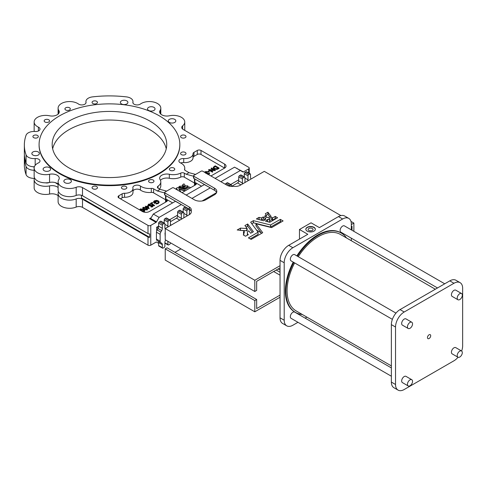 <?xml version="1.0" encoding="UTF-8"?>
<svg xmlns="http://www.w3.org/2000/svg" width="487" height="487" viewBox="0 0 487 487"><rect width="100%" height="100%" fill="white"/><g stroke="black" fill="none" stroke-linecap="round" stroke-linejoin="round"><path stroke-width="0.73" d="M312.319 228.482A2.453 1.418 0 0 0 309.647 228.178A2.453 1.418 0 0 0 308.131 229.487A2.453 1.418 0 0 0 308.849 230.491A2.453 1.418 0 0 0 311.528 230.795A2.453 1.418 0 0 0 313.044 229.487A2.453 1.418 0 0 0 312.319 228.482M311.406 230.82A2.453 1.418 0 0 0 309.769 230.82M313.945 227.283A4.748 2.739 0 0 0 308.77 226.686A4.748 2.739 0 0 0 305.842 229.219A4.748 2.739 0 0 0 307.23 231.155A4.748 2.739 0 0 0 312.404 231.751A4.748 2.739 0 0 0 315.332 229.219A4.748 2.739 0 0 0 313.945 227.283M315.326 229.353A4.748 2.739 0 0 0 313.945 227.551A4.748 2.739 0 0 0 308.88 226.93A4.748 2.739 0 0 0 305.848 229.353M461.554 350.975L455.771 347.639A3.598 2.076 120 0 0 453.969 347.815A3.598 2.076 120 0 0 451.619 350.987A3.598 2.076 120 0 0 452.167 353.872L457.957 357.214A3.598 2.076 120 0 0 459.758 357.032A3.598 2.076 120 0 0 462.108 353.86A3.598 2.076 120 0 0 461.554 350.975A3.598 2.076 120 0 0 459.758 351.157A3.598 2.076 120 0 0 457.403 354.329A3.598 2.076 120 0 0 457.957 357.214M461.554 293.515L455.771 290.173A3.598 2.076 120 0 0 453.969 290.355A3.598 2.076 120 0 0 451.619 293.527A3.598 2.076 120 0 0 452.167 296.413L457.957 299.755A3.598 2.076 120 0 0 459.758 299.572A3.598 2.076 120 0 0 462.108 296.4A3.598 2.076 120 0 0 461.554 293.515A3.598 2.076 120 0 0 459.758 293.691A3.598 2.076 120 0 0 457.403 296.869A3.598 2.076 120 0 0 457.957 299.755M444.728 283.799L344.443 225.901A3.598 2.076 120 0 0 342.641 226.078A3.598 2.076 120 0 0 340.291 229.249A3.598 2.076 120 0 0 340.839 232.135L437.527 287.957M411.795 322.248L406.006 318.906A3.598 2.076 120 0 0 404.21 319.082A3.598 2.076 120 0 0 401.854 322.254A3.598 2.076 120 0 0 402.408 325.139L408.197 328.482A3.598 2.076 120 0 0 409.993 328.305A3.598 2.076 120 0 0 412.349 325.133A3.598 2.076 120 0 0 411.795 322.248A3.598 2.076 120 0 0 409.993 322.424A3.598 2.076 120 0 0 407.643 325.596A3.598 2.076 120 0 0 408.197 328.482M395.974 313.111L294.678 254.628A3.598 2.076 120 0 0 292.882 254.811A3.598 2.076 120 0 0 290.526 257.982A3.598 2.076 120 0 0 291.08 260.868L392.376 319.35M411.795 379.708L406.006 376.366A3.598 2.076 120 0 0 404.21 376.542A3.598 2.076 120 0 0 401.854 379.72A3.598 2.076 120 0 0 402.408 382.599L408.197 385.941A3.598 2.076 120 0 0 409.993 385.765A3.598 2.076 120 0 0 412.349 382.593A3.598 2.076 120 0 0 411.795 379.708A3.598 2.076 120 0 0 409.993 379.884A3.598 2.076 120 0 0 407.643 383.056A3.598 2.076 120 0 0 408.197 385.941M391.365 367.91L294.678 312.094A3.598 2.076 120 0 0 292.882 312.27A3.598 2.076 120 0 0 290.526 315.442A3.598 2.076 120 0 0 291.08 318.328L391.365 376.226M429.09 338.526A2.289 1.321 120 0 0 430.587 336.505A2.289 1.321 120 0 0 430.234 334.672A2.289 1.321 120 0 0 429.09 334.788A2.289 1.321 120 0 0 427.592 336.803A2.289 1.321 120 0 0 427.945 338.642A2.289 1.321 120 0 0 429.09 338.526M435.317 289.229L340.431 234.448A44.189 25.513 120 0 0 318.34 236.633A44.189 25.513 120 0 0 298.245 256.686M294.623 262.913A44.189 25.513 120 0 0 296.248 310.986L391.365 365.901M346.501 237.948A45.827 26.456 120 0 0 341.253 233.03A45.827 26.456 120 0 0 318.34 235.3A45.827 26.456 120 0 0 297.423 256.217M293.807 262.438A45.827 26.456 120 0 0 295.426 312.398A45.827 26.456 120 0 0 302.311 314.486M341.253 233.03L340.675 232.695A45.827 26.456 120 0 0 317.761 234.965A45.827 26.456 120 0 0 296.845 255.882M293.229 262.103A45.827 26.456 120 0 0 294.848 312.07L295.426 312.398M267.905 212.247L271.198 216.502L268.252 217.646L267.771 217.178L266.833 217.555L264.538 216.204L266.267 215.157L265.305 213.75L267.905 212.247L267.905 214.39L269.987 216.989M265.604 218.261L263.193 216.952L261.409 217.933L259.017 217.379L256.387 218.925L263.741 220.781L265.719 219.126M271.971 217.525L272.446 217.969L275.301 216.398L277.572 217.792L269.737 222.267L265.488 221.177L267.406 219.467L269.81 219.923L268.879 218.645L271.825 217.5L271.971 219.661L269.81 220.398M252.321 232.366L247.713 226.157L246.014 227.027M247.146 228.567L240.481 228.117L237.206 229.974L244.224 230.783A9.168 5.29 0 0 0 243.457 232.896A9.168 5.29 0 0 0 243.853 234.43L243.25 234.904L245.515 236.213L248.34 234.667A5.272 3.044 0 0 1 247.353 232.896A5.272 3.044 0 0 1 248.808 230.795L250.622 233.236L253.417 231.715L247.713 224.02L244.918 225.542L247.14 228.543L247.146 230.704L247.14 228.592M165.233 228.726A2.131 1.23 -60 0 1 164.886 227.819L164.886 223.807A0.98 0.566 120 0 0 164.685 223.356A0.98 0.566 120 0 0 164.192 223.405L163.035 224.075A0.98 0.566 120 0 0 162.341 225.28L162.341 228.312A3.275 1.887 -60 0 1 161.666 230.595L160.82 232.055A3.275 1.887 120 0 0 160.144 234.332L160.144 241.205A3.275 1.887 120 0 0 160.82 242.709L161.666 243.196A3.275 1.887 -60 0 1 162.341 244.693L162.341 247.725A0.98 0.566 120 0 0 162.542 248.175A0.98 0.566 120 0 0 163.035 248.127L164.192 247.457A0.98 0.566 120 0 0 164.886 246.258L164.886 242.246A2.131 1.23 -60 0 1 165.811 240.109M24.405 154.921A85.103 49.132 0 0 0 24.35 156.662L24.35 164.813A85.103 49.132 0 0 0 26.061 174.608A8.182 4.724 0 0 0 28.289 177.006A8.182 4.724 0 0 0 34.376 178.388M24.35 156.662A85.103 49.132 0 0 0 26.061 166.457A8.182 4.724 0 0 0 28.289 168.855A8.182 4.724 0 0 0 34.151 170.237M34.553 177.956A11.457 6.617 0 0 0 34.151 179.691L34.151 187.842A11.457 6.617 0 0 0 37.511 192.523A11.457 6.617 0 0 0 49.564 194.051A7.202 4.158 180 0 1 58.105 195.701M34.151 179.691A11.457 6.617 0 0 0 37.511 184.372A11.457 6.617 0 0 0 49.564 185.9A7.202 4.158 180 0 1 58.105 187.55M58.507 191.781A11.457 6.617 0 0 0 58.105 193.522L58.105 201.673A11.457 6.617 0 0 0 61.459 206.348A11.457 6.617 0 0 0 76.185 207.066A4.913 2.837 180 0 1 82.498 207.377L147.993 245.186A1.966 1.132 0 0 0 150.769 245.186L156.035 242.149A0.98 0.566 -60 0 1 156.528 242.1L158.64 243.317M58.105 193.522A11.457 6.617 0 0 0 61.459 198.197A11.457 6.617 0 0 0 76.185 198.915A4.913 2.837 180 0 1 82.498 199.226L147.993 237.035A1.966 1.132 0 0 0 149.698 237.352L81.451 197.953L81.451 195.287M58.105 184.439A70.371 40.628 180 0 1 55.329 182.625M183.989 183.855L182.783 184.512L183.203 185.139L182.448 185.59L183.806 186.016L184.08 186.624L185.352 186.144L185.377 185.717L183.989 183.855M185.352 186.144L185.352 185.742L183.806 186.016M182.978 186.825L181.919 185.918L181.073 186.351L180.026 186.107L178.869 186.783L182.101 187.598L182.978 186.825L182.984 187.227M185.699 186.162L184.372 186.637L184.762 187.233L183.709 187.026L182.868 187.775L184.78 188.244L188.183 186.271L187.178 185.675L185.699 186.162M185.2 152.413A2.703 1.558 0 0 0 182.26 152.072A2.703 1.558 0 0 0 180.592 153.515A2.703 1.558 0 0 0 181.383 154.616A2.703 1.558 0 0 0 184.323 154.951A2.703 1.558 0 0 0 185.991 153.515A2.703 1.558 0 0 0 185.2 152.413M185.2 135.453A2.703 1.558 0 0 0 182.26 135.112A2.703 1.558 0 0 0 180.592 136.555A2.703 1.558 0 0 0 181.383 137.657A2.703 1.558 0 0 0 184.323 137.998A2.703 1.558 0 0 0 185.991 136.555A2.703 1.558 0 0 0 185.2 135.453M126.048 186.564A2.703 1.558 0 0 0 123.108 186.223A2.703 1.558 0 0 0 121.44 187.665A2.703 1.558 0 0 0 122.231 188.767A2.703 1.558 0 0 0 125.177 189.102A2.703 1.558 0 0 0 126.839 187.665A2.703 1.558 0 0 0 126.048 186.564M153.192 180.068A2.703 1.558 0 0 0 150.246 179.733A2.703 1.558 0 0 0 148.578 181.176A2.703 1.558 0 0 0 149.369 182.278A2.703 1.558 0 0 0 152.315 182.613A2.703 1.558 0 0 0 153.977 181.176A2.703 1.558 0 0 0 153.192 180.068M173.962 168.082A2.703 1.558 0 0 0 171.016 167.741A2.703 1.558 0 0 0 169.348 169.184A2.703 1.558 0 0 0 170.14 170.286A2.703 1.558 0 0 0 173.086 170.62A2.703 1.558 0 0 0 174.754 169.184A2.703 1.558 0 0 0 173.962 168.082M96.676 186.564A2.703 1.558 0 0 0 93.735 186.223A2.703 1.558 0 0 0 92.067 187.665A2.703 1.558 0 0 0 92.859 188.767A2.703 1.558 0 0 0 95.799 189.102A2.703 1.558 0 0 0 97.467 187.665A2.703 1.558 0 0 0 96.676 186.564M194.861 178.972L194.861 182.315A1.309 0.755 180 0 1 194.477 181.779A1.309 0.755 0 0 0 194.861 182.315A1.309 0.755 180 0 1 194.861 182.315L194.861 185.255M165.543 199.731L153.606 192.84A2.618 1.51 0 0 0 151.305 192.42A11.457 6.617 180 0 1 141.248 190.581A11.457 6.617 180 0 1 140.426 190.052A4.255 2.459 0 0 0 136.171 189.2A4.255 2.459 0 0 0 132.975 191.032M193.528 176.215L186.229 174.261L184.323 173.159A2.618 1.51 0 0 0 180.768 173.08A11.457 6.617 180 0 1 169.342 174.273A7.202 4.158 0 0 0 159.657 178.175A7.202 4.158 0 0 0 160.101 179.612A11.457 6.617 180 0 1 160.807 181.895A11.457 6.617 180 0 1 158.038 186.204A2.618 1.51 0 0 0 157.404 187.191A2.618 1.51 0 0 0 158.172 188.262L160.077 189.358L157.301 190.965L153.606 188.834A2.618 1.51 0 0 0 151.305 188.408A11.457 6.617 180 0 1 141.248 186.57A11.457 6.617 180 0 1 140.426 186.046A4.255 2.459 0 0 0 135.696 185.267A4.255 2.459 0 0 0 132.86 187.586A4.255 2.459 0 0 0 132.896 187.915A8.182 4.724 180 0 1 132.975 188.554A8.182 4.724 180 0 1 124.556 193.272A3.275 1.887 0 0 0 122.152 193.826L118.828 195.744A2.618 1.51 0 0 0 118.061 196.815A2.618 1.51 0 0 0 118.828 197.886L142.435 211.516A4.913 2.837 0 0 0 149.381 211.516L166.621 201.557A2.618 1.51 0 0 0 167.388 200.492A2.618 1.51 0 0 0 166.621 199.42L172.642 202.896M210.944 175.971L224.604 168.082A4.913 2.837 0 0 0 226.041 166.079A4.913 2.837 0 0 0 224.604 164.076L200.991 150.446A2.618 1.51 0 0 0 197.29 150.446L193.966 152.364A3.275 1.887 0 0 0 193.01 153.697A3.275 1.887 0 0 0 193.01 153.752A8.182 4.724 180 0 1 193.016 153.886A8.182 4.724 180 0 1 183.727 158.567A4.255 2.459 0 0 0 178.899 161.002A4.255 2.459 0 0 0 180.147 162.743A4.255 2.459 0 0 0 180.488 162.914A11.457 6.617 180 0 1 184.756 168.064A11.457 6.617 180 0 1 184.585 169.196A2.618 1.51 0 0 0 184.549 169.458A2.618 1.51 0 0 0 185.316 170.523L189.011 172.66L195.579 174.419M59.694 173.232A70.371 40.628 0 0 0 136.384 182.035A70.371 40.628 0 0 0 179.831 144.499A70.371 40.628 0 0 0 159.219 115.772A70.371 40.628 0 0 0 82.522 106.963A70.371 40.628 0 0 0 39.082 144.499A70.371 40.628 0 0 0 59.694 173.232M39.082 144.499L39.082 145.035A70.371 40.628 0 0 0 59.694 173.762A70.371 40.628 0 0 0 136.384 182.57A70.371 40.628 0 0 0 179.831 145.035L179.831 144.499M70.292 179.636A3.762 2.173 0 0 0 66.189 179.167A3.762 2.173 0 0 0 63.864 181.176A3.762 2.173 0 0 0 64.966 182.71A3.762 2.173 0 0 0 69.069 183.179A3.762 2.173 0 0 0 71.394 181.176A3.762 2.173 0 0 0 70.292 179.636M174.711 119.352A3.762 2.173 0 0 0 170.608 118.877A3.762 2.173 0 0 0 168.289 120.886A3.762 2.173 0 0 0 169.391 122.42A3.762 2.173 0 0 0 173.494 122.894A3.762 2.173 0 0 0 175.813 120.886A3.762 2.173 0 0 0 174.711 119.352M69.538 107.791A2.703 1.558 0 0 0 66.597 107.457A2.703 1.558 0 0 0 64.929 108.893A2.703 1.558 0 0 0 65.721 109.995A2.703 1.558 0 0 0 68.661 110.336A2.703 1.558 0 0 0 70.329 108.893A2.703 1.558 0 0 0 69.538 107.791M37.523 135.453A2.703 1.558 0 0 0 34.583 135.112A2.703 1.558 0 0 0 32.915 136.555A2.703 1.558 0 0 0 33.706 137.657A2.703 1.558 0 0 0 36.647 137.998A2.703 1.558 0 0 0 38.315 136.555A2.703 1.558 0 0 0 37.523 135.453M48.767 119.784A2.703 1.558 0 0 0 45.827 119.443A2.703 1.558 0 0 0 44.159 120.886A2.703 1.558 0 0 0 44.95 121.987A2.703 1.558 0 0 0 47.89 122.328A2.703 1.558 0 0 0 49.558 120.886A2.703 1.558 0 0 0 48.767 119.784M96.676 101.302A2.703 1.558 0 0 0 93.735 100.961A2.703 1.558 0 0 0 92.067 102.404A2.703 1.558 0 0 0 92.859 103.506A2.703 1.558 0 0 0 95.799 103.847A2.703 1.558 0 0 0 97.467 102.404A2.703 1.558 0 0 0 96.676 101.302M49.522 167.644A3.762 2.173 0 0 0 45.419 167.175A3.762 2.173 0 0 0 43.093 169.184A3.762 2.173 0 0 0 44.195 170.718A3.762 2.173 0 0 0 48.298 171.187A3.762 2.173 0 0 0 50.624 169.184A3.762 2.173 0 0 0 49.522 167.644M153.941 107.359A3.762 2.173 0 0 0 149.838 106.884A3.762 2.173 0 0 0 147.518 108.893A3.762 2.173 0 0 0 148.62 110.433A3.762 2.173 0 0 0 152.717 110.902A3.762 2.173 0 0 0 155.043 108.893A3.762 2.173 0 0 0 153.941 107.359M38.278 151.974A3.762 2.173 0 0 0 34.175 151.506A3.762 2.173 0 0 0 31.85 153.515A3.762 2.173 0 0 0 32.952 155.049A3.762 2.173 0 0 0 37.055 155.523A3.762 2.173 0 0 0 39.38 153.515A3.762 2.173 0 0 0 38.278 151.974M126.803 100.87A3.762 2.173 0 0 0 122.7 100.395A3.762 2.173 0 0 0 120.374 102.404A3.762 2.173 0 0 0 121.482 103.938A3.762 2.173 0 0 0 125.579 104.413A3.762 2.173 0 0 0 127.904 102.404A3.762 2.173 0 0 0 126.803 100.87M236.639 168.35L243.403 171.929L248.674 168.886A1.966 1.132 0 0 0 249.247 168.082A1.966 1.132 0 0 0 248.674 167.285L183.179 129.469A4.913 2.837 180 0 1 181.742 127.466A4.913 2.837 180 0 1 182.643 125.829A11.457 6.617 0 0 0 184.756 122A11.457 6.617 0 0 0 181.401 117.324A11.457 6.617 0 0 0 169.342 115.79A7.202 4.158 180 0 1 159.657 111.888A7.202 4.158 180 0 1 160.101 110.458A11.457 6.617 0 0 0 160.807 108.175A11.457 6.617 0 0 0 157.447 103.494A11.457 6.617 0 0 0 140.426 104.023A4.255 2.459 180 0 1 135.696 104.796A4.255 2.459 180 0 1 132.86 102.483A4.255 2.459 180 0 1 132.896 102.148A8.182 4.724 0 0 0 132.975 101.515A8.182 4.724 0 0 0 130.577 98.173A8.182 4.724 0 0 0 126.419 96.889A85.103 49.132 0 0 0 92.487 96.889A8.182 4.724 0 0 0 85.937 101.515A8.182 4.724 0 0 0 86.01 102.148A4.255 2.459 180 0 1 86.047 102.483A4.255 2.459 180 0 1 83.21 104.796A4.255 2.459 180 0 1 78.48 104.023A11.457 6.617 0 0 0 77.658 103.494A11.457 6.617 0 0 0 65.173 102.063A11.457 6.617 0 0 0 58.105 108.175A11.457 6.617 0 0 0 58.805 110.458A7.202 4.158 180 0 1 59.25 111.888A7.202 4.158 180 0 1 49.564 115.79A11.457 6.617 0 0 0 34.151 122A11.457 6.617 0 0 0 38.418 127.15A4.255 2.459 180 0 1 38.759 127.326A4.255 2.459 180 0 1 40.007 129.061A4.255 2.459 180 0 1 35.18 131.496A8.182 4.724 0 0 0 26.061 135.24A85.103 49.132 0 0 0 24.35 145.035A85.103 49.132 0 0 0 26.061 154.829A8.182 4.724 0 0 0 35.18 158.567A4.255 2.459 180 0 1 38.759 159.267A4.255 2.459 180 0 1 40.007 161.002A4.255 2.459 180 0 1 38.418 162.914A11.457 6.617 0 0 0 34.151 168.064L34.151 176.221A11.457 6.617 0 0 0 49.564 182.424A7.202 4.158 180 0 1 57.137 183.386A7.202 4.158 180 0 1 58.105 184.08M34.151 168.064A11.457 6.617 0 0 0 49.564 174.273A7.202 4.158 180 0 1 57.137 175.235A7.202 4.158 180 0 1 59.25 178.175A7.202 4.158 180 0 1 58.805 179.612A11.457 6.617 0 0 0 58.105 181.895A11.457 6.617 0 0 0 64.296 187.769A11.457 6.617 0 0 0 76.185 187.288A4.913 2.837 180 0 1 82.498 187.598L147.993 225.408A1.966 1.132 0 0 0 150.769 225.408L156.035 222.37L149.558 218.626L151.232 217.659L149.558 218.626M52.657 148.803A57.283 33.073 180 0 1 91.032 121.793A57.283 33.073 180 0 1 149.959 129.719A57.283 33.073 180 0 1 166.25 148.803M149.959 121.117A57.283 33.073 0 0 0 87.532 113.946A57.283 33.073 0 0 0 52.17 144.499A57.283 33.073 0 0 0 68.947 167.881A57.283 33.073 0 0 0 131.374 175.052A57.283 33.073 0 0 0 166.737 144.499A57.283 33.073 0 0 0 149.959 121.117M351.322 229.87L351.322 224.008A12.272 7.086 120 0 0 348.777 218.389L344.613 215.985A12.272 7.086 120 0 0 338.477 216.593L319.381 227.618L311.047 222.803L299.475 229.487L299.475 239.105M299.475 229.487L307.808 234.296L288.712 245.32A12.272 7.086 120 0 0 280.037 260.356L280.037 317.816A12.272 7.086 120 0 0 282.576 323.435L286.74 325.84A12.272 7.086 120 0 0 292.882 325.231L297.959 322.297M280.037 275.185L273.67 271.515M278.065 268.976L280.037 270.108M280.037 295.098L256.655 308.594L256.655 299.505L167.084 247.792L165.233 248.863L254.804 300.576L256.655 299.505M174.955 252.339L180.975 248.863M266.267 215.333L267.905 214.39M263.333 216.952L263.333 219.095L261.409 220.069L258.901 219.582M263.333 219.095L264.794 219.935M281.297 221.999L280.323 221.518L270.583 227.088L253.423 222.803L251.724 223.728M255.979 223.752L271.582 227.606L283.105 220.928L280.323 219.381L270.583 224.951L253.423 220.66L250.653 222.206L258.061 232.183L258.067 234.344L258.061 232.226L248.413 237.887L251.164 239.391L262.694 232.713L255.979 223.752L255.979 225.889L261.592 233.37M258.037 234.381L250.19 238.916M275.301 216.398L275.301 218.541L275.788 218.821M275.301 218.541L272.446 220.106L271.971 219.661M267.527 219.448L267.527 221.585L269.67 222.115L269.804 219.947M247.116 228.61L247.146 230.704M247.116 230.747L240.213 230.375M244.224 230.783L244.224 232.92A9.168 5.29 0 0 0 243.646 233.961M247.353 232.896L247.353 235.032A5.272 3.044 0 0 0 247.366 235.233M352.016 230.272L352.016 226.278L351.322 226.68M340.906 215.589L264.295 171.357L240.176 185.285A6.544 3.78 0 0 1 235.544 186.393L231.709 186.393A6.544 3.78 0 0 1 227.082 185.285L202.616 171.156A0.98 0.566 0 0 0 201.222 171.156L193.82 175.436A0.98 0.566 0 0 0 193.528 175.837L193.528 177.974A0.98 0.566 0 0 0 193.82 178.376L214.42 190.265A8.182 4.724 0 0 1 216.599 192.535M193.528 175.837A0.98 0.566 0 0 0 193.82 176.233L214.42 188.128A8.182 4.724 0 0 1 216.812 191.47A8.182 4.724 0 0 1 214.42 194.812L205.855 199.755A8.182 4.724 0 0 1 194.283 199.755L173.682 187.86A0.98 0.566 0 0 0 172.295 187.86L164.886 192.14A0.98 0.566 0 0 0 164.6 192.535L164.6 194.678A0.98 0.566 0 0 0 164.886 195.08L189.358 209.203A6.544 3.78 0 0 1 191.269 211.875M280.037 267.838L256.655 281.334L256.655 290.422L254.804 291.488L165.233 239.774L165.233 228.549L189.358 214.627A6.544 3.78 0 0 0 191.269 211.955L191.269 209.739A6.544 3.78 0 0 0 189.358 207.066L164.886 192.937L164.886 195.08M189.735 214.383A1.638 0.944 -60 0 1 189.419 213.653L189.419 209.641A0.98 0.566 120 0 0 189.218 209.191A0.98 0.566 120 0 0 188.725 209.24L187.568 209.909A0.98 0.566 120 0 0 186.874 211.115L186.874 215.12A2.131 1.23 -60 0 1 186.637 216.191M184.104 217.659A2.131 1.23 -60 0 1 183.867 216.861L183.867 212.849A0.98 0.566 120 0 0 183.66 212.399A0.98 0.566 120 0 0 183.173 212.448L182.016 213.117A0.98 0.566 120 0 0 181.322 214.323L181.322 218.328A1.638 0.944 -60 0 1 180.987 219.454M170.773 225.353A1.638 0.944 -60 0 1 170.444 224.61L170.444 220.599A0.98 0.566 120 0 0 170.237 220.148A0.98 0.566 120 0 0 169.75 220.197L168.587 220.867A0.98 0.566 120 0 0 167.893 222.072L167.893 226.078A2.131 1.23 -60 0 1 167.662 227.149M167.893 241.315L167.893 244.523A0.98 0.566 120 0 0 168.1 244.967A0.98 0.566 120 0 0 168.587 244.918L169.75 244.255A0.98 0.566 120 0 0 170.444 243.05L170.444 242.782M251.219 178.906L251.201 178.899A3.275 1.887 -60 0 1 250.525 177.402L250.525 174.364A0.98 0.566 120 0 0 250.318 173.914A0.98 0.566 120 0 0 249.831 173.962L248.674 174.632A0.98 0.566 120 0 0 247.98 175.837L247.98 179.843A2.131 1.23 -60 0 1 247.743 180.914M245.205 182.382A2.131 1.23 -60 0 1 244.967 181.578L244.967 177.572A0.98 0.566 120 0 0 244.766 177.122A0.98 0.566 120 0 0 244.273 177.171L243.116 177.84A0.98 0.566 120 0 0 242.423 179.039L242.423 183.051A1.638 0.944 -60 0 1 242.094 184.177M244.766 177.122L241.065 174.985A0.98 0.566 120 0 0 240.572 175.034L239.415 175.704A0.98 0.566 120 0 0 238.721 176.903L238.721 180.914A1.638 0.944 -60 0 1 237.565 182.917L231.55 186.393L231.544 185.322A0.98 0.566 120 0 0 231.343 184.871A0.98 0.566 120 0 0 230.85 184.92L229.694 185.59A0.98 0.566 120 0 0 229.207 186.101M165.002 233.017L165.233 236.779M158.64 226.078L156.668 227.216L158.159 228.074M238.721 179.843L230.674 184.488M216.563 192.639L202.093 200.991M177.615 215.12L169.573 219.765M156.668 227.216L156.668 230.899M186.229 174.261L189.011 172.66M164.6 192.919L157.301 190.965M160.077 189.358L166.645 191.123M243.403 171.929A0.98 0.566 -60 0 1 242.916 171.978L234.551 167.151L215.114 178.376M220.897 181.712L240.341 170.493M191.969 198.416L210.25 187.86M180.513 204.096L175.417 201.289L153.314 214.055L159.103 217.391L181.322 204.564M159.103 217.391L156.528 221.853A0.98 0.566 -60 0 1 156.035 222.37M58.105 181.895L58.105 190.046A11.457 6.617 0 0 0 64.296 195.92A11.457 6.617 0 0 0 76.185 195.439A4.913 2.837 180 0 1 82.498 195.75L147.993 233.565A1.966 1.132 0 0 0 149.698 233.882L149.698 237.352M24.35 145.035L24.35 153.186A85.103 49.132 0 0 0 26.061 162.981A8.182 4.724 0 0 0 34.376 166.761M34.151 122L34.151 130.151A11.457 6.617 0 0 0 34.376 131.46M184.75 130.376A11.457 6.617 0 0 0 184.756 130.151L184.756 122M224.604 164.076L224.604 168.082L200.991 154.452A2.618 1.51 0 0 0 197.29 154.452L193.966 156.37A3.275 1.887 0 0 0 193.016 157.611M193.01 157.764A8.182 4.724 180 0 1 193.016 157.898A8.182 4.724 180 0 1 183.727 162.579A4.255 2.459 0 0 0 180.689 163.011M216.989 169.439L219.04 168.417L219.04 168.015L215.242 165.823L214.103 166.481L213.19 167.516L214.073 169.032L216.989 169.439L216.989 169.038L219.04 168.015M213.221 167.717L214.073 169.032M208.375 172.1L209.739 170.907L209.349 170.687L207.986 171.473L208.375 172.1L207.986 171.473M208.515 174.565L209.483 173.518M205.124 172.605L207.139 172.179L207.474 171.582L205.118 171.667L204.558 172.282M207.322 174.23L207.669 172.922L205.331 172.903L205.496 172.295M207.949 174.236L209.051 173.95L209.52 173.317L209.209 172.751L208.868 172.946L208.947 173.482M211.151 168.185L214.079 169.872L208.746 169.573L208.667 170.018L212.466 172.209L212.807 171.613L209.873 169.92L215.217 170.219L215.291 170.578L215.291 170.176L211.492 167.985L211.151 168.587L213.306 169.829M210.646 170.365L215.217 170.62M132.975 188.554L132.975 192.56A8.182 4.724 180 0 1 124.556 197.284A3.275 1.887 0 0 0 122.152 197.838L120.447 198.818M154.032 202.142L154.641 201.496L157.958 201.46L158.592 202.172M153.533 202.056L154.44 203.414L155.943 202.543L155.554 201.916L154.391 202.592L154.002 201.941L154.641 201.094L154.641 201.496M154.641 201.094L157.958 201.058L158.616 201.971L157.958 202.89L155.98 203.304L155.98 204.023L158.342 203.523L159.127 202.227M150.757 203.396L151.53 204.382L154.099 205.861L154.44 205.666L154.44 205.264L151.914 203.803L151.463 202.933L151.463 203.335L152.541 203.103L152.443 202.422L150.702 203.195L154.099 205.459L154.099 205.861M148.949 205.526L148.985 204.765L150.386 204.686L150.495 203.998L148.59 204.144L148.176 204.723L148.602 205.721L152.206 206.062L152.181 206.628M148.602 205.319L152.206 205.66L152.181 206.226L151.031 206.33L150.97 207.036L152.547 206.865L152.863 206.165M148.212 204.924L148.602 205.721M145.236 206.19L146.112 206.695L145.674 207.352L146.502 207.322L149.132 208.838L148.109 205.544L146.453 206.5L145.236 206.19L145.765 206.896M143.872 209.507L147.153 209.982L147.537 209.179M142.77 208.089L143.659 209.386M143.056 211.815L144.377 211.583L144.761 210.786M140 209.69L140.006 210.11M194.477 183.033L184.323 177.171A2.618 1.51 0 0 0 180.768 177.091A11.457 6.617 180 0 1 169.342 178.285A7.202 4.158 0 0 0 160.46 180.281M160.807 181.895L160.807 185.9A11.457 6.617 180 0 1 159.462 189.005M182.777 184.92L183.009 185.255M182.771 184.932L182.777 184.543L182.771 184.932M182.461 185.973L183.806 186.418M178.893 187.209L178.893 186.807L178.893 187.209L182.101 188L182.984 186.856M184.354 187.063L184.354 186.673L184.354 187.063M182.875 187.787L182.893 188.195L184.78 188.646L188.171 186.649M179.058 189.394L185.078 190.904M176.343 188.633L177.323 189.96M182.016 192.669L195.555 184.853A2.618 1.51 0 0 0 196.322 183.788A2.618 1.51 0 0 0 195.555 182.716L201.569 186.192M153.314 214.055L151.232 217.659M209.44 187.392L204.351 184.585L186.18 195.08M180.513 204.23A0.98 0.566 0 0 0 181.012 204.388M209.44 187.525A0.98 0.566 0 0 0 209.94 187.684M214.073 168.636L216.989 169.038M215.303 166.237L213.939 167.132L214.432 168.429L216.837 168.709L218.322 167.978L215.303 166.237L213.787 167.784M213.756 167.583L213.939 167.132L213.939 167.534M217.975 168.179L215.303 166.639M181.14 192.164L178.692 188.901L185.486 190.667M185.541 190.6L190.587 187.684L189.443 186.984L185.103 189.431L177.518 187.55L176.337 188.244L177.852 190.271M157.958 201.058L157.958 201.46M155.98 203.621L158.342 203.122L158.342 203.523M158.342 203.122L159.152 202.026L158.287 200.851L156.564 200.37L154.282 200.857L153.502 201.855L154.44 203.414M154.44 203.012L155.943 202.142M154.099 205.459L154.44 205.264M151.256 203.225L151.767 202.817L151.767 203.219M151.767 202.817L152.541 202.702M150.97 206.634L152.547 206.464L152.912 205.964L152.528 205.453L149.442 205.27L148.985 204.765M148.949 205.13L148.985 204.363L150.386 204.284L150.386 204.686M150.641 205.557L150.641 205.958M151.487 205.508L151.487 205.91M152.547 206.464L152.547 206.865M145.674 206.951L146.502 206.92L149.132 208.436L149.132 208.838M146.502 206.92L146.502 207.322M146.063 207.176L146.063 207.572M147.853 206.141L146.861 206.713L148.419 207.614L147.853 206.141L147.208 206.914M148.225 207.505L147.853 206.543M143.921 209.142L147.153 209.58L147.573 208.978L146.356 207.736L143.166 207.273L142.734 207.876L143.921 209.538M147.153 209.58L147.153 209.982M146.77 209.349L146.033 207.925L143.555 207.499L143.458 208.308L144.28 208.935L146.77 209.349L147.056 208.929M143.458 208.308L143.458 208.71M147.001 209.124L146.033 208.326L143.555 207.9M141.145 210.743L144.377 211.181L144.797 210.585L143.58 209.337L140.39 208.874L139.958 209.477L141.145 210.768M144.377 211.181L144.377 211.583M143.994 210.956L143.257 209.526L140.78 209.1L140.682 209.909L141.504 210.536L143.994 210.956L144.28 210.53M140.682 209.909L140.682 210.311M144.231 210.725L143.257 209.927L140.78 209.501M208.375 171.698L209.739 170.907M209.051 173.95L209.051 174.352M208.661 173.731L208.868 172.946L208.661 173.731L207.121 173.542M207.322 173.829L207.669 172.922M205.496 171.893L206.324 171.649L206.324 172.051M206.324 171.649L207.139 171.777L207.139 172.179M207.139 171.777L207.474 171.582M205.922 173.372L206.61 173.469M208.667 169.616L212.466 171.808L212.466 172.209M212.466 171.808L212.807 171.613M45.492 182.832A3.762 2.173 0 0 0 49.236 182.491M33.043 166.724A3.762 2.173 0 0 0 34.26 167.169M236.925 168.185L236.925 168.52M231.343 184.871L227.636 182.735A0.98 0.566 120 0 0 227.149 182.783L225.992 183.453A0.98 0.566 120 0 0 225.359 184.287M250.318 173.914L246.617 171.777A0.98 0.566 120 0 0 246.124 171.826L244.967 172.495A0.98 0.566 120 0 0 244.273 173.695L244.273 176.842M161.666 243.196L157.958 241.053A3.275 1.887 -60 0 1 158.64 242.55L158.64 245.588A0.98 0.566 120 0 0 158.841 246.038L162.542 248.175M164.685 223.356L160.978 221.22A0.98 0.566 120 0 0 160.491 221.268L159.334 221.938A0.98 0.566 120 0 0 158.64 223.137L158.64 226.175A3.275 1.887 -60 0 1 157.958 228.458L157.118 229.919A3.275 1.887 120 0 0 156.437 232.196L156.437 239.068A3.275 1.887 120 0 0 157.118 240.566L160.82 242.709L157.118 240.566M170.237 220.148L166.536 218.012A0.98 0.566 120 0 0 166.043 218.06L164.886 218.73A0.98 0.566 120 0 0 164.192 219.929L164.192 223.076M183.66 212.399L179.959 210.262A0.98 0.566 120 0 0 179.466 210.311L178.309 210.981A0.98 0.566 120 0 0 177.615 212.18L177.615 216.191A1.638 0.944 -60 0 1 176.458 218.194L170.444 221.67M189.218 209.191L185.517 207.054A0.98 0.566 120 0 0 185.023 207.103L183.867 207.772A0.98 0.566 120 0 0 183.173 208.972L183.173 212.119M190.496 210.092L189.419 210.713M164.6 192.535A0.98 0.566 0 0 0 164.886 192.937M280.037 265.701L254.804 280.262L254.804 291.488M254.804 280.262L165.233 228.549M350.975 221.402L353.866 223.07L353.866 231.343M353.866 223.07L351.322 224.544M269.81 219.923L269.81 222.066M265.604 218.346L264.916 218.766L265.719 218.998M280.037 297.234L254.804 311.802L254.804 300.576M254.804 311.802L165.233 260.088L165.233 248.863M276.214 270.042L280.037 272.245M351.322 240.73L351.322 238.186M348.777 218.389A12.272 7.086 120 0 0 342.641 218.998L292.882 247.725A12.272 7.086 120 0 0 284.201 262.761L284.201 320.221A12.272 7.086 120 0 0 286.74 325.84M305.16 318.139L306.901 317.134M461.639 351.03A12.272 7.086 120 0 0 462.65 345.746L462.65 288.28A12.272 7.086 120 0 0 460.105 282.661A12.272 7.086 120 0 0 453.969 283.27L404.21 312.003A12.272 7.086 120 0 0 395.529 327.033L395.529 384.493A12.272 7.086 120 0 0 398.074 390.111A12.272 7.086 120 0 0 404.21 389.509L453.969 360.776A12.272 7.086 120 0 0 458.042 357.257M460.105 282.661L455.942 280.256A12.272 7.086 120 0 0 449.805 280.865L400.04 309.598A12.272 7.086 120 0 0 391.365 324.628L391.365 382.088A12.272 7.086 120 0 0 393.904 387.707L398.074 390.111M268.069 212.265L268.069 214.408M247.713 224.02L247.713 226.157M26.061 174.608L26.061 166.457M183.879 186.022L183.879 186.424M140.426 190.052L140.426 186.046M58.805 110.458L58.805 113.325M153.606 192.84L153.606 188.834M165.927 201.959L165.927 195.677M248.674 168.886L248.674 172.964M150.769 225.408L150.769 245.186M147.993 245.186L147.993 237.035M147.993 225.408L147.993 233.565M182.643 125.829L182.643 129.104M160.101 110.458L160.101 113.325M132.896 102.148L132.896 102.812M86.01 102.148L86.01 102.812M38.418 127.15L38.418 130.979M26.061 154.829L26.061 162.981M35.18 158.567L35.18 165.33M49.564 174.273L49.564 182.424M76.185 187.288L76.185 195.439M82.498 187.598L82.498 195.75M184.585 169.713L184.585 169.196M183.727 162.579L183.727 158.567M193.966 156.37L193.966 152.364M197.29 154.452L197.29 150.446M200.991 154.452L200.991 150.446M166.621 201.557L166.621 199.42M118.828 197.886L118.828 195.744M122.152 197.838L122.152 193.826M124.556 197.284L124.556 193.272M151.305 192.42L151.305 188.408M195.555 184.853L195.555 182.716M158.038 188.177L158.038 186.204M169.342 178.285L169.342 174.273M180.768 177.091L180.768 173.08M184.323 177.171L184.323 173.159M218.292 168.441L218.292 168.843M214.883 166.475L214.883 166.877M176.343 188.256L176.343 188.658M182.893 187.793L182.893 188.195M184.731 188.25L184.731 188.652M184.78 188.244L184.78 188.646M188.171 186.284L188.171 186.685M182.101 187.598L182.101 188M182.15 187.592L182.15 187.988M182.461 185.608L182.461 186.01M183.459 186.18L183.459 186.582M183.52 186.18L183.52 186.582M184.019 186.211L184.019 186.612M184.08 186.223L184.08 186.624M151.53 203.98L151.53 204.382M146.033 207.925L146.033 208.326M143.257 209.526L143.257 209.927M82.498 207.377L82.498 199.226M76.185 207.066L76.185 198.915M49.564 194.051L49.564 185.9M150.538 218.395L156.528 221.853M225.992 183.453L229.694 185.59M227.149 182.783L230.85 184.92M237.565 182.917L240.919 184.853M238.721 180.914L242.423 183.051M238.721 176.903L242.423 179.039M239.415 175.704L243.116 177.84M240.572 175.034L244.273 177.171M244.967 178.108L247.98 179.843M244.273 173.695L247.98 175.837M244.967 172.495L248.674 174.632M246.124 171.826L249.831 173.962M164.886 242.782L167.893 244.523M158.64 245.588L162.341 247.725M158.64 242.55L162.341 244.693M156.437 239.068L160.144 241.205M156.437 232.196L160.144 234.332M157.118 229.919L160.82 232.055M157.958 228.458L161.666 230.595M158.64 226.175L162.341 228.312M158.64 223.137L162.341 225.28M159.334 221.938L163.035 224.075M160.491 221.268L164.192 223.405M164.886 224.343L167.893 226.078M164.192 219.929L167.893 222.072M164.886 218.73L168.587 220.867M166.043 218.06L169.75 220.197M170.444 224.61L171.254 225.079M176.458 218.194L179.813 220.13M177.615 216.191L181.322 218.328M177.615 212.18L181.322 214.323M178.309 210.981L182.016 213.117M179.466 210.311L183.173 212.448M183.867 213.385L186.874 215.12M183.173 208.972L186.874 211.115M183.867 207.772L187.568 209.909M185.023 207.103L188.725 209.24M189.419 213.653L190.149 214.073M243.829 234.49L243.829 235.239M240.389 228.135L240.389 230.272M240.481 228.117L240.481 230.254M246.793 228.762L246.793 230.899M246.879 228.744L246.879 230.881M247.548 224.002L247.548 226.138M189.358 207.066L189.358 209.203M193.82 176.233L193.82 178.376M214.42 188.128L214.42 190.265M267.406 219.467L267.406 221.609M269.67 219.978L269.67 222.115M271.825 217.5L271.825 219.637M272.288 217.951L272.288 220.087M272.446 217.969L272.446 220.106M275.161 216.398L275.161 218.541M253.313 220.672L253.313 222.815M253.423 220.66L253.423 222.803M270.583 224.951L270.583 227.088M270.693 224.939L270.693 227.076M280.323 219.381L280.323 221.518M280.463 219.381L280.463 221.518M263.193 216.952L263.193 219.095M264.946 218.803L264.946 219.801M264.977 218.815L264.977 219.777M259.017 217.379L259.017 219.521M259.127 217.366L259.127 219.509M261.409 217.933L261.409 220.069M261.519 217.92L261.519 220.057M266.243 215.193L266.243 217.214M266.261 215.175L266.261 217.226L266.267 215.157M342.641 218.998L338.477 216.593M292.882 247.725L288.712 245.32M284.201 262.761L280.037 260.356M284.201 320.221L280.037 317.816M453.969 283.27L449.805 280.865M404.21 312.003L400.04 309.598M395.529 327.033L391.365 324.628M395.529 384.493L391.365 382.088M194.477 185.48L194.477 178.753M58.105 108.175L58.105 114.141M165.543 202.178L165.543 195.457M249.247 168.082L249.247 173.299M160.807 108.175L160.807 114.141M132.975 101.515L132.975 103.043M85.937 101.515L85.937 103.043M184.756 170.042L184.756 168.064M193.016 157.898L193.016 153.886M213.19 167.516L213.19 167.918M176.337 188.244L176.337 188.646M182.868 187.775L182.868 188.171M188.183 186.271L188.183 186.667M178.869 186.783L178.869 187.185M182.448 185.59L182.448 185.991M185.377 185.717L185.377 186.119M159.152 202.026L159.152 202.428M153.502 201.855L153.502 202.257M150.702 203.195L150.702 203.596M148.176 204.723L148.176 205.124M152.912 205.964L152.912 206.366M147.573 208.978L147.573 209.38M142.734 207.876L142.734 208.278M144.797 210.585L144.797 210.981M139.958 209.477L139.958 209.879M209.52 173.317L209.52 173.719M164.886 243.116L168.1 244.967M258.067 232.208L258.067 234.344M264.916 218.766L264.916 219.832M256.539 230.156L261.196 232.841"/></g></svg>
